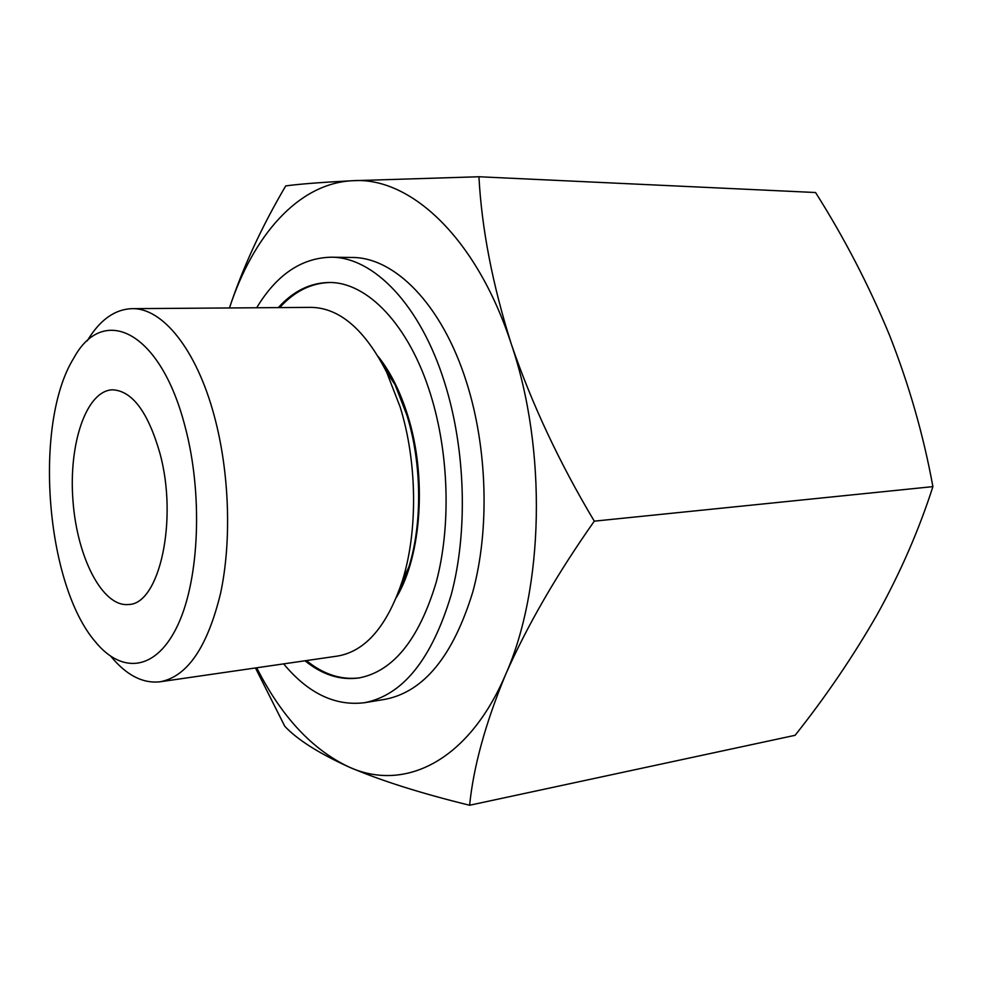 <?xml version="1.0" encoding="UTF-8"?>
<svg xmlns="http://www.w3.org/2000/svg" width="982" height="982" viewBox="0 0 982 982"><rect width="100%" height="100%" fill="white"/><g stroke="black" fill="none" stroke-linecap="round" stroke-linejoin="round"><path stroke-width="1.47" d="M469.617 805.252L795.125 735.297C826.144 696.201 853.591 655.767 877.478 614.008C900.555 572.26 919.029 529.801 932.9 486.63C923.497 435.222 909.025 384.723 889.483 335.12C868.996 285.566 844.36 238.037 815.563 192.521L478.934 176.748C481.708 228.671 492.473 284.399 511.254 343.933C531.655 403.602 559.335 462.682 594.294 521.16C556.696 574.58 527.125 625.73 505.57 674.634C485.464 723.194 473.484 766.733 469.617 805.252C420.517 793.223 380.206 780.432 348.72 766.893C318.598 753.145 297.288 739.606 284.78 726.287L255.467 667.969M229.481 307.955C253.012 235.913 297.976 183.45 352.378 180.725L478.934 176.748M229.444 307.955C242.812 267.656 261.58 226.977 285.713 185.917C298.798 184.088 321.016 182.357 352.378 180.725C409.715 176.343 476.368 236.993 511.254 343.933C547.207 449.437 543.93 588.869 505.57 674.634C468.046 762.4 403.492 792.13 348.72 766.893C311.969 749.426 281.306 716.381 256.719 667.785M185.046 426.483C202.943 493.283 199.518 578.386 178.086 624.491C156.703 670.927 122.161 674.695 95.364 641.786C45.381 583.799 33.192 422.8 73.883 357.939C103.085 303.892 160.373 330.333 185.046 426.483M87.226 340.877C99.698 320.083 114.587 309.342 131.907 308.667C162.19 307.575 196.375 348.966 214.26 415.914C229.469 471.998 231.813 541.107 220.533 593.459C207.411 647.236 187.28 676.672 160.14 681.778C142.918 683.705 126.58 675.334 111.126 656.651M159.82 452.935C178.343 519.699 159.415 604.384 128.642 604.495C102.509 607.453 77.038 557.371 72.975 500.746C68.47 444.146 86.121 390.811 112.39 389.805C132.079 390.689 147.889 411.74 159.82 452.935M256.695 307.759C276.494 274.911 301.204 258.057 330.811 257.21L351.765 257.468C394.518 257.014 441.949 304.31 466.401 381.826C487.453 447.62 489.822 529.445 472.821 591.864C453.144 655.915 423.942 691.721 385.214 699.294L364.531 702.707C335.132 706.316 308.176 693.378 283.651 663.881M330.811 257.21C373.172 256.732 420.284 304.432 444.637 382.673C465.615 449.069 468.07 531.655 451.266 594.589C431.835 659.155 402.915 695.195 364.531 702.707M278.311 307.611C293.201 291.2 310.067 282.841 328.909 282.509C366.986 281.711 409.126 324.735 430.656 394.69C449.081 453.672 451.119 526.708 436.168 582.412C418.897 639.65 393.119 671.504 358.847 677.973C340.165 680.489 322.231 674.757 305.034 660.788M359.547 677.862C341.085 680.121 323.373 674.364 306.409 660.579M279.686 307.599C294.391 291.421 311.036 283.062 329.621 282.521M378.303 356.662C390.468 371.969 400.275 391.597 407.739 415.546C427.01 476.27 421.646 555.321 396.519 597.228M406.29 572.432L400.091 587.776M383.262 365.476L391.708 379.715M379.617 358.896L395.046 384.662L406.867 415.128C421.867 463.173 422.542 523.443 408.856 567.031L397.477 594.834M131.907 308.667L310.95 307.366C339.49 307.783 364.752 329.436 386.724 372.338L400.153 407.027C417.24 461.847 418.013 530.955 402.473 580.472C387.215 626.197 365.5 651.397 337.342 656.099L160.14 681.778M594.294 521.16L932.9 486.63M395.046 384.662L386.724 372.338M408.856 567.031L402.473 580.472"/></g></svg>
